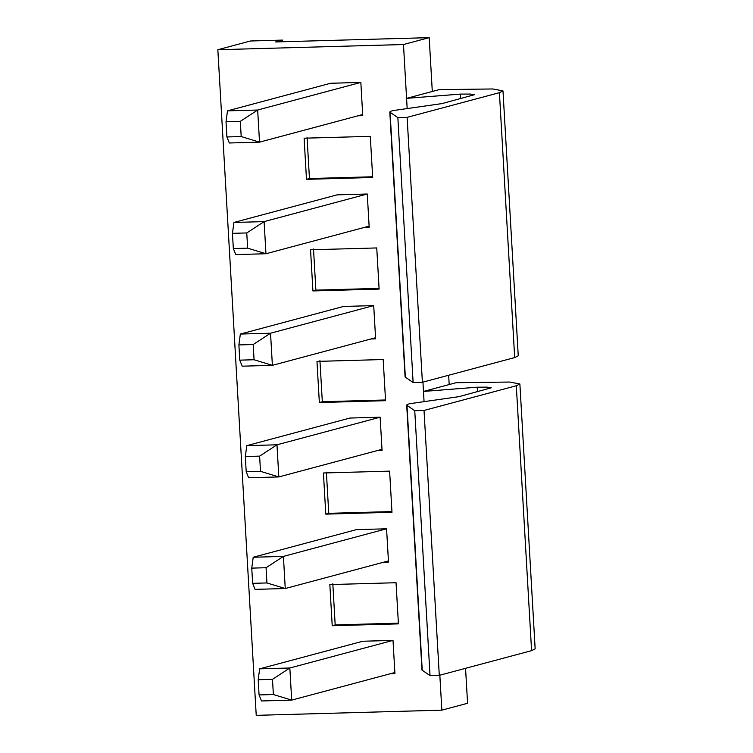 <?xml version="1.0" encoding="UTF-8"?>
<svg xmlns="http://www.w3.org/2000/svg" width="753" height="753" viewBox="0 0 753 753"><rect width="100%" height="100%" fill="white"/><g stroke="black" fill="none" stroke-linecap="round" stroke-linejoin="round"><path stroke-width="1.13" d="M393.01 640.398L289.839 667.996L291.693 700.121L394.864 672.523L393.01 640.398L362.824 641.236L259.653 668.843L289.839 667.996L272.492 679.319L273.367 694.539L291.693 700.121L261.507 700.968L259.07 694.934L273.367 694.539M259.653 668.843L258.194 679.714L272.492 679.319M258.194 679.714L259.07 694.934M424.043 401.302L422.941 382.119M407.147 108.216L403.476 44.531L217.843 49.726L256.227 715.35L441.851 710.154L467.575 703.274L465.552 668.316M439.837 675.196L441.851 710.154M367.266 194.01L264.105 221.617L233.919 222.455L337.08 194.858L367.266 194.01L369.186 227.265L364.405 227.397M386.571 528.794L283.41 556.401L253.215 557.248L356.385 529.641L386.571 528.794L388.492 562.049L383.71 562.19M380.143 417.2L276.972 444.807L246.786 445.644L349.947 418.047L380.143 417.2L382.053 450.454L377.281 450.586M360.838 82.416L257.667 110.023L227.481 110.86L330.642 83.263L360.838 82.416L362.748 115.67L357.976 115.802M373.704 305.605L270.534 333.212L240.348 334.05L343.519 306.452L373.704 305.605L375.625 338.859L370.843 338.991M370.307 136.349L372.679 177.492L306.48 179.346L304.108 138.194L370.307 136.349M376.745 247.944L379.117 289.086L312.919 290.94L310.547 249.789L376.745 247.944M383.183 359.539L385.555 400.681L319.347 402.535L316.975 361.393L383.183 359.539M389.612 471.133L391.984 512.275L325.785 514.13L323.414 472.988L389.612 471.133M396.05 582.728L398.422 623.87L332.214 625.724L329.842 584.582L396.05 582.728M394.864 672.523L394.92 673.643L390.148 673.784M477.477 391.701L477.214 387.193L423.478 391.438L456.12 382.703L509.725 382.044L519.881 383.983L516.304 385.752L424.024 410.451L414.752 410.705L406.705 405.18L421.981 670.085L430.029 675.601L439.291 675.347L531.58 650.658L535.157 648.879L519.881 383.983M448.656 375.239L449.193 384.557M460.582 98.624L460.318 94.106L406.582 98.351L439.215 89.626L492.82 88.967L502.985 90.897L499.408 92.675L514.685 357.581L422.395 382.27L413.124 382.524L405.086 376.999L389.809 112.103L397.857 117.628L407.119 117.364L499.408 92.675M282.62 41.754L282.526 40.097L275.607 41.942L429.191 37.65L432.297 91.471M429.191 37.65L403.476 44.531M282.526 40.097L250.485 40.991L217.843 49.726M233.919 222.455L232.451 233.336L246.758 232.941L264.105 221.617L265.96 253.742L369.121 226.135M253.215 557.248L251.756 568.12L266.063 567.724L283.41 556.401L285.255 588.526L388.426 560.929M246.786 445.644L245.327 456.525L259.625 456.13L276.972 444.807L278.826 476.931L381.987 449.325M227.481 110.86L226.022 121.741L240.32 121.337L257.667 110.023L259.521 142.148L362.682 114.541M240.348 334.05L238.889 344.93L253.187 344.535L270.534 333.212L272.388 365.337L375.559 337.73M372.641 176.776L309.445 178.546L306.48 179.346M309.445 178.546L307.073 137.404M379.079 288.38L315.884 290.14L312.919 290.94M315.884 290.14L313.512 248.998M385.508 399.975L322.322 401.735L319.347 402.535M322.322 401.735L319.94 360.593M391.946 511.569L328.75 513.33L325.785 514.13M328.75 513.33L326.378 472.187M398.384 623.164L335.189 624.934L332.214 625.724M335.189 624.934L332.817 583.782M422.254 670.452L406.987 405.547C406.196 405.01 407.1 404.399 409.688 403.702L458.944 396.662L491.22 387.814L487.295 387.136L477.214 387.193M502.985 90.897L518.252 355.802L514.685 357.581M405.359 377.375L390.082 112.47C389.301 111.933 390.205 111.322 392.793 110.625L442.049 103.585L474.324 94.737L470.39 94.059L460.318 94.106M246.758 232.941L247.633 248.151L265.96 253.742L235.764 254.58L233.336 248.556L247.633 248.151M232.451 233.336L233.336 248.556M266.063 567.724L266.939 582.944L285.255 588.526L255.069 589.373L252.641 583.34L266.939 582.944M251.756 568.12L252.641 583.34M278.826 476.931L248.641 477.779L246.203 471.745L260.5 471.34L278.826 476.931M245.327 456.525L246.203 471.745M259.625 456.13L260.5 471.34M240.32 121.337L241.195 136.557L259.521 142.148L229.336 142.985L226.898 136.961L241.195 136.557M226.022 121.741L226.898 136.961M253.187 344.535L254.072 359.746L272.388 365.337L242.202 366.184L239.765 360.15L254.072 359.746M238.889 344.93L239.765 360.15M414.752 410.705L430.029 675.601M424.024 410.451L439.291 675.347M422.395 382.27L407.119 117.364M397.857 117.628L413.124 382.524M516.304 385.752L531.58 650.658"/></g></svg>
